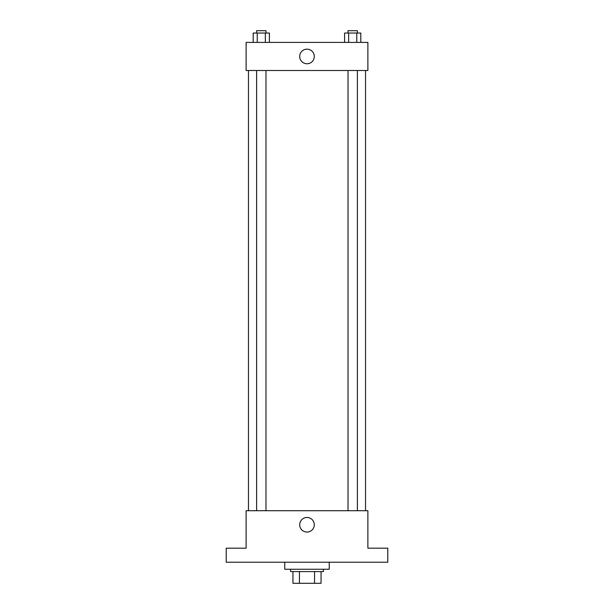 <?xml version="1.0" encoding="UTF-8"?>
<svg xmlns="http://www.w3.org/2000/svg" width="614" height="614" viewBox="0 0 614 614"><rect width="100%" height="100%" fill="white"/><g stroke="black" fill="none" stroke-linecap="round" stroke-linejoin="round"><path stroke-width="0.92" d="M314.552 571.596L314.552 583.3L292.947 583.3L292.947 571.596M314.552 583.3L321.053 583.3L321.053 571.596L321.053 583.3M323.394 569.247L323.394 571.596L290.606 571.596L290.606 569.247M299.448 571.596L299.448 583.3M284.758 562.224L284.758 569.247L329.242 569.247L329.242 562.224M387.779 562.224L226.221 562.224L226.221 548.179L246.122 548.179L246.122 510.71L367.878 510.71L367.878 548.179L387.779 548.179L387.779 562.224M314.291 524.763A7.291 7.291 0 0 1 303.354 531.079A7.291 7.291 0 0 1 303.354 518.446A7.291 7.291 0 0 1 314.291 524.763M365.537 70.503L365.537 510.71M348.023 510.71L348.023 70.503M265.977 70.503L265.977 510.71M367.878 70.503L246.122 70.503L246.122 42.404L367.878 42.404L367.878 70.503M314.291 56.457A7.291 7.291 0 0 1 303.354 62.774A7.291 7.291 0 0 1 303.354 50.141A7.291 7.291 0 0 1 314.291 56.457M360.817 42.404L360.817 33.041L344.592 33.041L344.592 42.404M356.765 33.041L356.765 42.404M348.652 33.041L348.652 42.404M348.023 33.041L348.023 30.7L357.386 30.7L357.386 33.041M269.408 42.404L269.408 33.041L253.183 33.041L253.183 42.404M265.348 33.041L265.348 42.404M257.235 33.041L257.235 42.404M256.614 33.041L256.614 30.7L265.977 30.7L265.977 33.041M248.463 70.503L248.463 510.71M357.386 510.71L357.386 70.503M256.614 70.503L256.614 510.71"/></g></svg>
